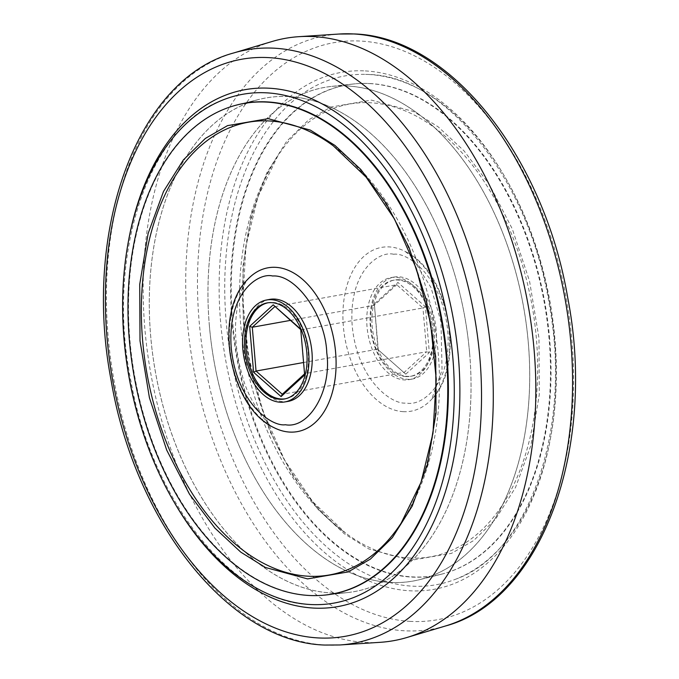 <?xml version="1.0" encoding="UTF-8"?>
<svg xmlns="http://www.w3.org/2000/svg" width="679" height="679" viewBox="0 0 679 679"><rect width="100%" height="100%" fill="white"/><g stroke="black" fill="none" stroke-linecap="round" stroke-linejoin="round"><path stroke-width="0.51" stroke-dasharray="3.4 2.55" d="M269.614 299.405A51.825 32.473 -100.2 0 0 246.044 348.599A51.825 32.473 -100.2 0 0 287.938 401.416M399.091 279.74A48.803 30.58 -100.2 0 0 394.389 280.054A48.803 30.58 -100.2 0 0 372.601 330.096A48.803 30.58 -100.2 0 0 407.375 376.361A48.803 30.58 -100.2 0 0 411.652 376.124A48.803 30.58 -100.2 0 0 433.906 326.344A48.803 30.58 -100.2 0 0 399.091 279.74M405.991 376.59A48.795 30.572 79.8 0 1 371.226 330.342A48.795 30.572 79.8 0 1 393.005 280.317A48.795 30.572 79.8 0 1 397.707 280.003A48.795 30.572 79.8 0 1 432.515 326.591A48.795 30.572 79.8 0 1 410.26 376.353A48.795 30.572 79.8 0 1 405.991 376.59M285.299 398.802A48.795 30.572 -100.2 0 0 285.995 398.683A48.795 30.572 -100.2 0 0 307.774 348.658A48.795 30.572 -100.2 0 0 273.009 302.41A48.795 30.572 -100.2 0 0 268.74 302.647A48.795 30.572 -100.2 0 0 268.044 302.775M436.164 329.816A51.791 32.448 -100.2 0 0 394.295 277.04A51.791 32.448 -100.2 0 0 370.301 326.276A51.791 32.448 -100.2 0 0 412.611 378.975A51.791 32.448 -100.2 0 0 436.164 329.816M432.956 330.401A51.825 32.473 -100.2 0 0 391.062 277.584A51.825 32.473 -100.2 0 0 367.042 326.862A51.825 32.473 -100.2 0 0 409.386 379.595A51.825 32.473 -100.2 0 0 432.956 330.401M347.563 86.004A250.763 157.129 79.8 0 1 525.597 319.359A250.763 157.129 79.8 0 1 419.664 579.654A250.763 157.129 79.8 0 1 390.119 582.455A250.763 157.129 79.8 0 1 210.694 338.634A250.763 157.129 79.8 0 1 331.046 86.462A250.763 157.129 79.8 0 1 347.563 86.004M369.393 83.568A249.286 156.204 79.8 0 1 546.383 315.548A249.286 156.204 79.8 0 1 441.078 574.298A249.286 156.204 79.8 0 1 411.703 577.082A249.286 156.204 79.8 0 1 233.338 334.705A249.286 156.204 79.8 0 1 352.978 84.026A249.286 156.204 79.8 0 1 369.393 83.568M368.621 74.486A258.461 161.95 79.8 0 1 550.372 304.048A258.461 161.95 79.8 0 1 456.237 578.975A258.461 161.95 79.8 0 1 412.484 586.172A258.461 161.95 79.8 0 1 226.396 323.875A258.461 161.95 79.8 0 1 365.565 74.367A258.461 161.95 79.8 0 1 368.621 74.486M380.206 642.317A306 191.741 79.8 0 1 365.472 642.402A306 191.741 79.8 0 1 148.854 361.915A306 191.741 79.8 0 1 272.245 41.453M288.881 96.545A250.763 157.129 79.8 0 1 468.306 340.366A250.763 157.129 79.8 0 1 347.954 592.538A250.763 157.129 79.8 0 1 331.437 592.996A250.763 157.129 79.8 0 1 153.403 359.641A250.763 157.129 79.8 0 1 259.336 99.346A250.763 157.129 79.8 0 1 288.881 96.545M321.778 595.347A249.286 156.204 79.8 0 1 309.607 595.432A249.286 156.204 79.8 0 1 133.118 366.804A249.286 156.204 79.8 0 1 233.814 105.822M469.622 353.335A250.746 157.112 -100.2 0 0 259.336 99.372A250.746 157.112 -100.2 0 0 150.704 336.207A250.746 157.112 -100.2 0 0 347.945 592.512A250.746 157.112 -100.2 0 0 469.622 353.335M549.625 338.736A249.218 156.162 -100.2 0 0 353.581 83.984A249.218 156.162 -100.2 0 0 232.651 321.71A249.218 156.162 -100.2 0 0 441.647 574.128A249.218 156.162 -100.2 0 0 549.625 338.736M209.378 325.665A250.746 157.112 79.8 0 1 331.055 86.488A250.746 157.112 79.8 0 1 528.296 342.793A250.746 157.112 79.8 0 1 419.664 579.628A250.746 157.112 79.8 0 1 209.378 325.665M405.779 374.171L429.332 352.605L425.402 306.73L397.911 282.422L374.358 303.988L378.288 349.863L405.779 374.171L378.288 349.863M425.402 306.73L422.958 307.952L426.709 351.756L429.332 352.605M300.746 329.604L304.795 373.662L426.709 351.756L404.217 372.355L282.294 394.261M303.572 362.51L377.965 349.142L374.358 303.988M290.34 320.403L374.205 305.338L396.706 284.739L397.911 282.422M274.783 306.645L396.706 284.739L422.958 307.952L301.035 329.858L300.712 329.137M304.548 373.891L304.642 375.012M333.381 145.9A229.96 144.092 79.8 0 1 401.162 523.127C473.628 414.462 439.143 222.534 333.381 145.9M247.275 279.807A83.22 52.147 -100.2 0 0 231.386 358.928A83.22 52.147 -100.2 0 0 273.832 427.566C270.768 428.084 248.811 403.292 242.182 375.054C237.226 357.833 235.036 340.773 235.596 323.875C236.581 307.426 239.042 295.17 242.98 287.081L247.275 279.807M393.625 254.26C379.391 250.526 348.149 271.057 352.223 326.064C357.587 381.14 392.657 405.236 406.373 402.995C420.607 406.738 451.841 386.207 447.775 331.199C442.402 276.115 407.341 252.019 393.625 254.26M403.351 411.669A83.22 52.147 79.8 0 1 343.37 326.455A83.22 52.147 79.8 0 1 389.228 246.918A83.22 52.147 79.8 0 1 405.168 251.434A83.22 52.147 79.8 0 1 447.614 320.072A83.22 52.147 79.8 0 1 431.725 399.193A83.22 52.147 79.8 0 1 403.351 411.669M409.632 558.036A229.96 144.092 -100.2 0 0 536.359 338.261A229.96 144.092 -100.2 0 0 370.607 102.775A229.96 144.092 -100.2 0 0 277.838 155.873A229.96 144.092 -100.2 0 0 345.619 533.1A229.96 144.092 -100.2 0 0 409.632 558.036M410.863 560.345L368.68 548.921L344.083 533.592L318.213 509.556L292.717 475.555L269.97 431.513L252.698 379.171L243.294 322.279L242.989 265.879L251.4 214.92L266.779 172.924L286.648 141.359L308.622 119.886L330.8 107.078L371.413 100.102L413.596 111.526L438.193 126.846L464.063 150.882L489.559 184.892L512.306 228.933L529.578 281.267L538.982 338.159L539.287 394.567L530.876 445.517L515.497 487.522L495.628 519.087L473.653 540.552L451.476 553.36L410.863 560.345M365.31 70.922A262.595 164.547 79.8 0 1 554.59 339.823A262.595 164.547 79.8 0 1 409.878 590.789A262.595 164.547 79.8 0 1 220.599 321.888A262.595 164.547 79.8 0 1 365.31 70.922M410.422 621.387A293.133 183.678 79.8 0 1 199.134 321.218A293.133 183.678 79.8 0 1 360.668 41.063A293.133 183.678 79.8 0 1 571.964 341.24A293.133 183.678 79.8 0 1 410.422 621.387M445.407 626.013A301.476 188.906 79.8 0 1 404.726 630.799A301.476 188.906 79.8 0 1 188.533 333.457A301.476 188.906 79.8 0 1 339.042 34.035M339.958 644.965A301.476 188.906 79.8 0 1 325.436 645.05A301.476 188.906 79.8 0 1 112.027 368.705A301.476 188.906 79.8 0 1 233.593 52.987M174.647 503.046A262.595 164.547 79.8 0 1 128.025 243.574M405.168 251.434L411.593 256.628L430.97 287.497L440.977 321.702L442.054 369.936L431.725 399.193C466.184 364.547 449.532 271.914 405.168 251.434M277.838 155.873L257.978 196.664L246.036 245.645L242.776 299.812L248.429 355.864L262.637 410.371L284.552 460.014L312.798 501.781L345.619 533.1C239.857 456.466 205.372 264.538 277.838 155.873M393.005 280.317L394.389 280.054M268.74 302.647L267.348 302.876M394.295 277.04L391.062 277.584M441.078 574.298L419.664 579.654M365.565 74.367L368.536 74.478C446.281 75.759 529.578 180.156 549.277 304.71C572.397 428.39 528.983 553.003 456.237 578.975M222.763 100.025C148.37 126.438 105.05 256.034 131.106 381.904C152.741 503.377 234.416 603.13 310.464 604.522L313.435 604.633M326.022 594.974L347.954 592.538M240.035 104.201L259.336 99.372M353.581 83.984L331.055 86.488M328.169 594.711L347.945 592.512M441.647 574.128L419.664 579.628M237.922 104.702L259.336 99.346M352.978 84.026L331.046 86.462M412.611 378.975L409.386 379.595M410.26 376.353L411.652 376.124M285.995 398.683L284.611 398.946"/><path stroke-width="1.02" d="M242.836 349.184A51.791 32.448 79.8 0 1 266.389 300.025A51.791 32.448 79.8 0 1 308.699 352.724A51.791 32.448 79.8 0 1 284.705 401.96A51.791 32.448 79.8 0 1 242.836 349.184M284.705 401.96L287.938 401.416A51.825 32.473 -100.2 0 0 311.958 352.138A51.825 32.473 -100.2 0 0 269.614 299.405L266.389 300.025M279.909 399.26A48.803 30.58 79.8 0 1 245.094 352.656A48.803 30.58 79.8 0 1 267.348 302.876A48.803 30.58 79.8 0 1 271.625 302.639A48.803 30.58 79.8 0 1 306.399 348.904A48.803 30.58 79.8 0 1 284.611 398.946A48.803 30.58 79.8 0 1 279.909 399.26M268.044 302.775A48.795 30.572 -100.2 0 0 246.562 352.961A48.795 30.572 -100.2 0 0 281.293 398.997A48.795 30.572 -100.2 0 0 285.299 398.802M272.245 41.453A306 191.741 79.8 0 1 298.794 36.683A306 191.741 79.8 0 1 313.528 36.598A306 191.741 79.8 0 1 530.146 317.085A306 191.741 79.8 0 1 406.755 637.547A306 191.741 79.8 0 1 380.206 642.317L339.958 644.965A301.476 188.906 79.8 0 0 490.467 345.543A301.476 188.906 79.8 0 0 274.274 48.201A301.476 188.906 79.8 0 0 233.593 52.987L272.245 41.453M266.516 92.828A258.461 161.95 79.8 0 1 452.604 355.125A258.461 161.95 79.8 0 1 313.435 604.633A258.461 161.95 79.8 0 1 310.379 604.514A258.461 161.95 79.8 0 1 128.628 374.952A258.461 161.95 79.8 0 1 222.763 100.025A258.461 161.95 79.8 0 1 266.516 92.828M233.814 105.822A249.286 156.204 79.8 0 1 237.922 104.702A249.286 156.204 79.8 0 1 267.297 101.918A249.286 156.204 79.8 0 1 445.662 344.295A249.286 156.204 79.8 0 1 326.022 594.974A249.286 156.204 79.8 0 1 321.778 595.347M446.349 357.29A249.218 156.162 -100.2 0 0 237.353 104.872A249.218 156.162 -100.2 0 0 129.375 340.264A249.218 156.162 -100.2 0 0 325.419 595.016A249.218 156.162 -100.2 0 0 446.349 357.29M285.375 424.74C309.386 429.213 332.006 390.001 326.777 352.936C325.674 316.1 296.095 274.07 272.627 276.005C258.393 272.262 227.159 292.793 231.225 347.801C236.598 402.885 271.659 426.981 285.375 424.74M304.642 375.012L300.712 329.137L273.221 304.829L249.668 326.395L253.598 372.27L281.089 396.578L304.642 375.012M273.221 304.829L300.746 329.604M304.548 373.891L282.294 394.261L281.089 396.578M282.294 394.261L256.042 371.048L253.598 372.27M303.572 362.51L256.042 371.048L252.291 327.244L249.668 326.395M290.34 320.403L252.291 327.244L274.783 306.645M289.772 432.082A83.22 52.147 -100.2 0 0 335.63 352.545A83.22 52.147 -100.2 0 0 275.649 267.331A83.22 52.147 -100.2 0 0 247.275 279.807C212.816 314.453 229.468 407.086 273.832 427.566A83.22 52.147 -100.2 0 0 289.772 432.082M269.368 120.964A229.96 144.092 79.8 0 1 333.381 145.9L366.193 177.219L394.448 218.977L416.354 268.621L430.571 323.128L436.224 379.179L432.964 433.346L421.022 482.328L401.162 523.127A229.96 144.092 79.8 0 1 308.393 576.225A229.96 144.092 79.8 0 1 142.641 340.739A229.96 144.092 79.8 0 1 269.368 120.964M268.137 118.655L227.524 125.64L205.347 138.448L183.372 159.913L163.503 191.478L148.124 233.483L139.713 284.433L140.018 340.841L149.422 397.733L166.695 450.067L189.441 494.108L214.937 528.118L240.807 552.154L265.404 567.474L307.587 578.898L348.2 571.922L370.378 559.114L392.352 537.641L412.221 506.076L427.6 464.08L436.011 413.121L435.706 356.721L426.302 299.829L409.03 247.487L386.283 203.445L360.787 169.444L334.917 145.408L310.32 130.079L268.137 118.655M445.407 626.013C542.351 600.032 596.765 447.546 567.805 298.166C543.862 156.365 449.608 36.751 354.217 33.95L339.042 34.035A301.476 188.906 79.8 0 1 353.564 33.95A301.476 188.906 79.8 0 1 566.973 310.295A301.476 188.906 79.8 0 1 445.407 626.013L406.755 637.547M318.332 637.937A293.133 183.678 79.8 0 1 107.036 337.76A293.133 183.678 79.8 0 1 268.578 57.613A293.133 183.678 79.8 0 1 479.866 357.782A293.133 183.678 79.8 0 1 318.332 637.937M128.025 243.574A262.595 164.547 79.8 0 1 269.122 88.211A262.595 164.547 79.8 0 1 458.401 357.112A262.595 164.547 79.8 0 1 313.69 608.078A262.595 164.547 79.8 0 1 174.647 503.046M339.042 34.035L298.794 36.683M233.593 52.987C137.056 78.891 82.617 230.223 110.889 379.086C134.383 521.591 228.976 642.266 324.783 645.05L339.958 644.965M237.353 104.872L240.035 104.201M325.419 595.016L328.169 594.711"/></g></svg>
